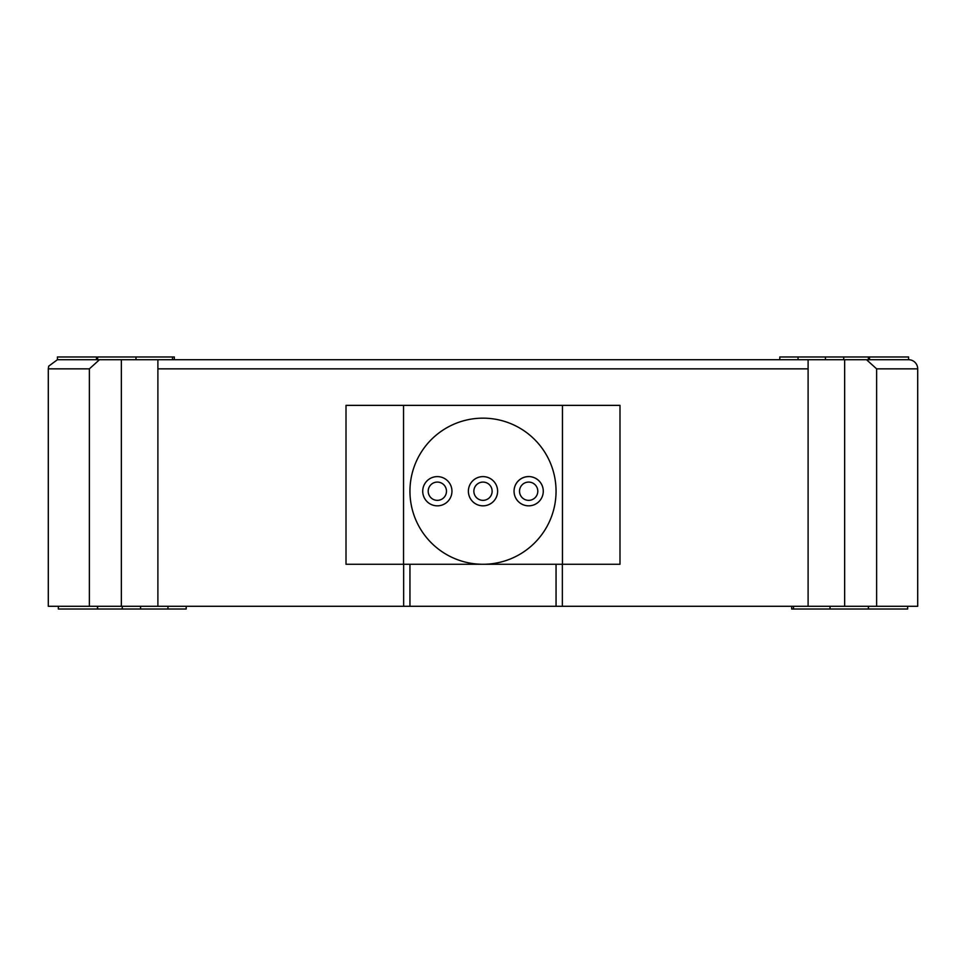 <?xml version="1.0" encoding="UTF-8"?>
<svg xmlns="http://www.w3.org/2000/svg" width="966" height="966" viewBox="0 0 966 966"><rect width="100%" height="100%" fill="white"/><g stroke="black" fill="none" stroke-linecap="round" stroke-linejoin="round"><path stroke-width="1.45" d="M172.503 359.714L172.503 356.973L174.327 356.973L174.327 359.714M135.977 359.714L135.977 356.973L97.614 356.973L97.614 359.714L96.479 359.714L99.498 359.714L89.379 368.843L48.3 368.843L48.698 366.162L57.429 359.714L157.893 359.714L157.893 368.843L157.893 359.714L844.646 359.714L844.646 606.286L808.107 606.286L808.107 359.714L808.107 368.843L157.893 368.843L157.893 606.286L48.3 606.286L48.3 368.843M97.614 606.286L97.614 609.027L58.346 609.027L58.346 606.286M186.196 606.286L190.761 606.286L186.196 606.286L186.196 609.027L97.614 609.027M908.571 359.714A9.129 9.129 0 0 1 917.7 368.843L876.621 368.843L866.502 359.714L908.571 359.714L908.571 356.973L868.386 356.973L868.386 359.714M779.803 359.714L779.803 356.973L868.386 356.973M868.386 606.286L868.386 609.027L868.506 606.286M775.239 606.286L791.673 606.286L791.673 609.027L907.654 609.027L907.654 606.286M830.023 606.286L830.023 609.027L791.673 609.027M793.497 606.286L793.497 609.027M135.977 356.973L172.503 356.973M89.379 606.286L89.379 368.843M868.386 609.027L830.023 609.027M779.803 356.973L869.521 356.973L869.521 359.714M917.7 368.843L917.7 606.286L876.621 606.286L876.621 368.843M866.502 359.714L844.646 359.714M876.621 606.286L844.646 606.286M403.643 564.277L403.643 606.286L157.893 606.286M562.357 564.277L562.357 606.286L808.107 606.286M403.643 606.286L556.054 606.286L556.054 564.277L556.054 606.286L562.357 606.286M409.946 564.277L409.946 606.286L409.946 564.277M186.196 609.027L97.494 609.027L97.494 606.286M97.614 356.973L174.327 356.973M57.429 359.714L57.429 356.973L96.479 356.973L96.479 359.714M121.354 606.286L121.354 359.714L99.498 359.714M556.054 491.223A73.054 73.054 0 0 1 483 564.277A73.054 73.054 0 0 1 409.946 491.223A73.054 73.054 0 0 1 483 418.157A73.054 73.054 0 0 1 556.054 491.223M619.991 405.37L619.991 564.277L562.454 564.277L562.454 405.37L619.991 405.37M346.009 405.37L403.546 405.37L403.546 564.277L346.009 564.277L346.009 405.37M562.454 405.37L403.546 405.37M403.546 564.277L562.454 564.277M531.831 476.95A14.611 14.611 0 0 1 542.928 494.387A14.611 14.611 0 0 1 525.492 505.484A14.611 14.611 0 0 1 514.395 488.047A14.611 14.611 0 0 1 543.278 491.223A14.611 14.611 0 0 1 528.668 505.834M525.492 505.484A14.611 14.611 0 0 1 528.668 476.612M497.611 491.223A14.611 14.611 0 0 1 483 505.834A14.611 14.611 0 0 1 468.389 491.223A14.611 14.611 0 0 1 483 476.612A14.611 14.611 0 0 1 497.611 491.223A14.611 14.611 0 0 0 486.14 476.95A14.611 14.611 0 0 1 497.273 494.35A14.611 14.611 0 0 1 468.389 491.223M428.204 491.223A9.129 9.129 0 0 0 437.332 500.352A9.129 9.129 0 0 0 446.473 491.223A9.129 9.129 0 0 0 437.332 482.082A9.129 9.129 0 0 0 428.204 491.223A9.129 9.129 0 0 0 437.332 500.352A9.129 9.129 0 0 0 446.473 491.223A9.129 9.129 0 0 0 437.332 482.082A9.129 9.129 0 0 0 428.204 491.223M451.955 491.223A14.611 14.611 0 0 1 437.332 505.834A14.611 14.611 0 0 1 422.722 491.223A14.611 14.611 0 0 1 437.332 476.612A14.611 14.611 0 0 1 451.955 491.223M481.044 500.134A9.129 9.129 0 0 0 491.923 493.179A9.129 9.129 0 0 0 484.956 482.3A9.129 9.129 0 0 0 474.077 489.255A9.129 9.129 0 0 0 481.044 500.134M497.273 494.35A14.611 14.611 0 0 1 479.861 505.496A14.611 14.611 0 0 1 468.727 488.084A14.611 14.611 0 0 1 486.14 476.95A14.611 14.611 0 0 0 468.727 488.084M526.687 500.134A9.129 9.129 0 0 0 537.579 493.203A9.129 9.129 0 0 0 530.636 482.3A9.129 9.129 0 0 0 519.744 489.243A9.129 9.129 0 0 0 526.687 500.134A9.129 9.129 0 0 0 537.579 493.203A9.129 9.129 0 0 0 530.636 482.3A9.129 9.129 0 0 0 519.744 489.243A9.129 9.129 0 0 0 526.687 500.134M167.939 606.286L167.939 609.027M798.061 359.714L798.061 356.973M825.459 359.714L825.459 356.973M140.541 606.286L140.541 609.027M843.729 359.714L843.729 356.973M122.271 606.286L122.271 609.027"/></g></svg>
